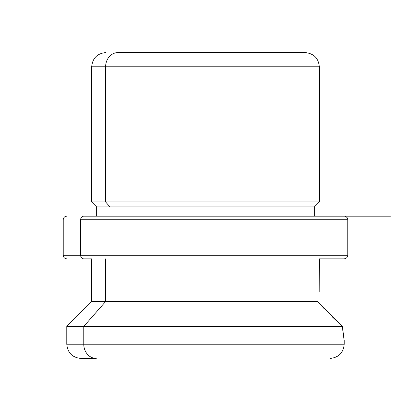 <?xml version="1.0" encoding="UTF-8"?>
<svg xmlns="http://www.w3.org/2000/svg" width="411" height="411" viewBox="0 0 411 411"><rect width="100%" height="100%" fill="white"/><g stroke="black" fill="none" stroke-linecap="round" stroke-linejoin="round"><path stroke-width="0.62" d="M342.938 331.692L342.522 327.552C344.644 344.721 344.613 344.346 342.43 326.426L319.727 303.965L342.43 326.426C344.613 344.346 344.644 344.721 342.522 327.552L342.944 331.703M342.522 327.552L342.476 326.997M344.213 340.359L344.213 344.213L83.767 344.213L83.767 326.426L342.43 326.426L83.767 326.426L105.617 301.53L317.533 301.53L319.727 303.965L317.533 301.53C319.789 287.864 319.789 287.864 317.533 301.53C319.789 287.864 319.789 287.864 317.533 301.53L105.617 301.53L83.767 326.426L83.767 344.213L66.788 344.213L344.213 344.213C343.37 352.854 338.628 357.596 329.987 358.438M317.641 301.653L324.366 308.908M332.617 317.184L342.43 326.426M319.198 291.712L319.316 258.853L327.233 258.853L319.316 258.853M81.013 358.438L96.251 358.438A14.226 12.484 -90 0 1 83.767 344.213A14.226 12.484 90 0 0 96.251 358.438L81.013 358.438C72.372 357.596 67.63 352.854 66.788 344.213L66.788 326.426L83.767 326.426L66.788 326.426L91.684 301.53L105.617 301.53L91.684 301.53L91.684 258.853L83.767 258.853A3.555 3.124 -90 0 1 80.648 255.293L80.648 219.726A3.555 3.124 -90 0 1 83.767 216.171L344.033 216.171L83.767 216.171A3.555 3.124 90 0 0 80.648 219.726L347.768 219.726L80.648 219.726L80.648 255.293L63.232 255.293L347.768 255.293L80.648 255.293A3.555 3.124 90 0 0 83.767 258.853L91.684 258.853M118.101 52.562L137.921 52.562L118.101 52.562A14.226 12.484 90 0 0 105.617 66.788L91.684 66.788L105.617 66.788A14.226 12.484 -90 0 1 118.101 52.562L304.957 52.562L118.101 52.562M273.079 52.562L292.899 52.562L273.079 52.562M105.91 52.562C97.268 53.404 92.526 58.146 91.684 66.788L91.684 201.945L96.662 206.923L109.989 206.923L96.662 206.923L96.662 216.171L390.45 216.171L314.338 216.171L327.233 216.171L314.338 216.171L314.338 206.923L109.989 206.923L105.617 201.945L109.989 206.923L314.338 206.923L319.316 201.945L105.617 201.945L319.316 201.945L319.316 66.788L105.617 66.788L105.617 201.945L91.684 201.945L105.617 201.945L105.617 66.788L319.316 66.788C318.551 58.223 313.809 53.481 305.09 52.562M109.989 206.923L109.989 216.171L109.989 206.923M344.213 216.171C343.19 215.744 348.127 216.618 347.768 219.726L347.768 255.293C347.927 255.313 347.804 258.303 344.213 258.853L327.233 258.853M105.617 258.853L105.617 301.53L105.617 258.853M314.338 216.171L347.768 216.171M66.788 258.853C64.625 258.642 63.443 257.456 63.232 255.293L63.232 219.726C63.443 217.568 64.625 216.381 66.788 216.171"/></g></svg>
